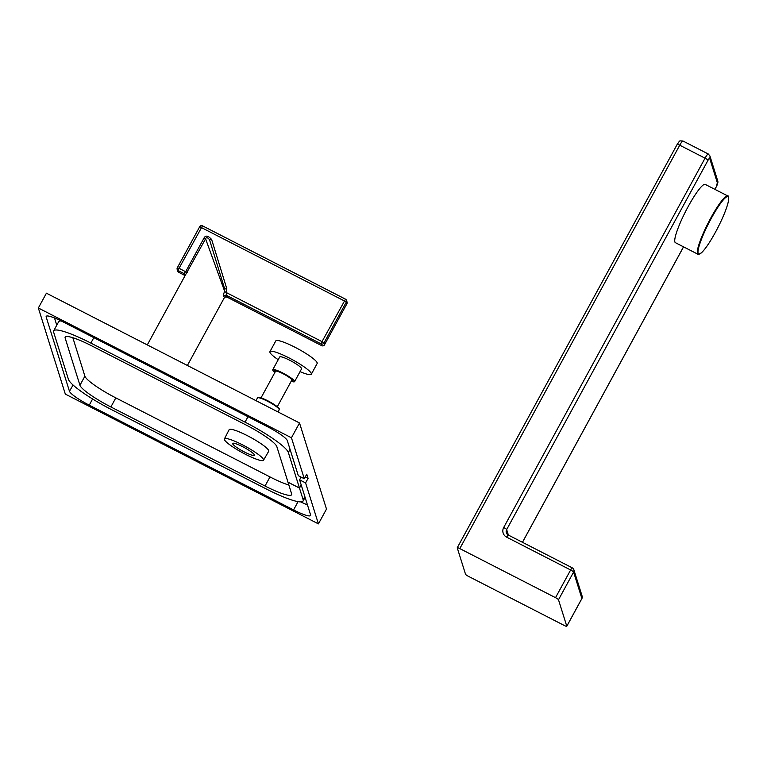 <?xml version="1.0" encoding="UTF-8"?>
<svg xmlns="http://www.w3.org/2000/svg" width="767" height="767" viewBox="0 0 767 767"><rect width="100%" height="100%" fill="white"/><g stroke="black" fill="none" stroke-linecap="round" stroke-linejoin="round"><path stroke-width="1.15" d="M242.698 446.72A12.358 1.937 28.6 0 1 254.376 455.253A12.358 1.937 28.6 0 1 244.337 451.955A12.358 1.937 28.6 0 1 232.669 443.422A12.358 1.937 28.6 0 1 242.698 446.72M261.02 397.862L275.535 371.257A9.271 1.448 28.6 0 1 283.713 374.066A9.271 1.448 28.6 0 1 291.815 379.866A9.271 1.448 28.6 0 1 291.805 380.135L277.299 406.74M275.19 371.88A10.316 1.611 28.6 0 1 280.444 372.273A10.316 1.611 28.6 0 1 290.645 378.198A10.316 1.611 28.6 0 1 291.47 380.758M278.21 359.723A23.566 3.691 28.6 0 1 269.936 351.65A23.566 3.691 28.6 0 1 289.063 357.93A23.566 3.691 28.6 0 1 311.325 374.21A23.566 3.691 28.6 0 1 300.05 371.64M269.936 351.65L275.784 340.932A23.566 3.691 28.6 0 1 294.902 347.211A23.566 3.691 28.6 0 1 317.164 363.491L311.325 374.21M291.192 381.266A12.435 1.946 -151.4 0 0 294.595 381.65A12.435 1.946 -151.4 0 0 294.605 381.295A12.435 1.946 -151.4 0 0 283.723 373.51A12.435 1.946 -151.4 0 0 272.745 369.742A12.435 1.946 -151.4 0 0 272.745 370.087A12.435 1.946 -151.4 0 0 274.912 372.398M272.745 369.742L279.706 356.981A12.435 1.946 28.6 0 1 290.683 360.749A12.435 1.946 28.6 0 1 301.556 368.534A12.435 1.946 28.6 0 1 301.546 368.889L294.595 381.65M46.173 316.953L69.461 391.266A20.949 3.279 -151.4 0 0 89.26 405.158L293.579 509.93A20.949 3.279 -151.4 0 0 310.587 515.501A20.949 3.279 -151.4 0 0 310.597 514.925L299.609 479.845L305.592 482.913L318.42 523.88L65.32 394.094L38.35 307.998L291.45 437.784L304.288 478.752L298.305 475.684L287.309 440.603A20.949 3.279 -151.4 0 0 267.51 426.72L63.191 321.948A20.949 3.279 -151.4 0 0 46.202 316.349A20.949 3.279 -151.4 0 0 46.173 316.953L46.72 316.023M299.609 479.845L301.028 477.074M56.768 325.208L54.486 317.95M300.722 501.896A20.671 3.231 -151.4 0 0 307.442 504.868M304.288 478.752L306.762 474.207L308.066 478.378L305.276 476.94M305.592 482.913L308.066 478.378M291.45 437.784L299.523 422.981L326.493 509.077L318.42 523.88M38.35 307.998L46.423 293.186L299.523 422.981M245.44 454.285A22.262 3.48 -151.4 0 0 263.503 460.229A22.262 3.48 -151.4 0 0 242.487 444.841A22.262 3.48 -151.4 0 0 224.415 438.925A22.262 3.48 -151.4 0 0 245.44 454.285M224.415 438.925L229.122 429.712A22.531 3.528 28.6 0 1 247.415 435.704A22.531 3.528 28.6 0 1 268.69 451.284L263.503 460.229M301.191 484.897L299.475 488.042L287.97 482.146L276.829 446.605A32.732 5.12 -151.4 0 0 245.9 424.918L91.733 345.859A32.732 5.12 -151.4 0 0 65.176 337.135A32.732 5.12 -151.4 0 0 65.147 338.055L79.941 385.274A32.732 5.12 -151.4 0 0 110.879 406.961L265.037 486.019A32.732 5.12 -151.4 0 0 291.604 494.744A32.732 5.12 -151.4 0 0 291.623 493.823L287.98 482.203L299.485 488.1L301.21 484.945M299.475 488.042L288.334 452.501A45.828 7.171 -151.4 0 0 245.028 422.138L90.861 343.079A45.828 7.171 -151.4 0 0 53.671 330.865A45.828 7.171 -151.4 0 0 53.642 332.159L68.436 379.368A45.828 7.171 -151.4 0 0 111.742 409.741L265.909 488.79A45.828 7.171 -151.4 0 0 303.099 501.004A45.828 7.171 -151.4 0 0 303.128 499.72L299.485 488.1M72.836 337.71L84.897 376.185A32.732 5.12 -151.4 0 0 115.827 397.881L269.994 476.93A32.732 5.12 -151.4 0 0 288.891 485.08M53.671 330.865L58.628 321.785A45.828 7.171 28.6 0 1 61.101 320.903M555.529 597.675L459.807 548.597A3.145 0.489 -151.4 0 0 457.257 547.753A3.145 0.489 -151.4 0 0 457.257 547.849L465.54 574.282A3.145 0.489 -151.4 0 0 468.512 576.372L564.234 625.45A3.145 0.489 -151.4 0 0 566.775 626.294A3.145 0.489 -151.4 0 0 566.784 626.198L558.501 599.765A3.145 0.489 -151.4 0 0 555.529 597.675L570.629 569.977A3.145 0.489 28.6 0 1 573.601 572.057A3.145 3.068 -17.4 0 0 572.326 567.916A3.145 0.499 -62.9 0 0 572.278 567.848L508.31 535.04A3.145 0.499 -62.9 0 1 508.358 535.117M508.224 535.04A4.19 4.084 162.6 0 1 506.661 529.594L708.027 160.265A3.145 0.489 28.6 0 0 705.055 158.184A6.184 0.978 -62.9 0 1 708.286 153.994L682.975 141.013A6.184 0.978 117.1 0 0 679.744 145.203L705.055 158.184L503.689 527.514A7.334 7.152 162.6 0 0 506.671 537.178L570.629 569.977A3.145 0.499 -62.9 0 1 572.278 567.848A3.145 3.145 0 0 1 573.841 569.699L582.124 596.141A3.145 3.068 -17.4 0 1 581.885 598.5L573.601 572.057L558.501 599.765M581.808 598.634A3.145 0.489 -151.4 0 0 581.885 598.586A3.145 0.489 -151.4 0 0 581.885 598.5L566.784 626.198M688.152 206.601A32.732 5.168 -62.9 0 1 705.266 184.416L727.816 195.978A32.732 5.168 -62.9 0 0 710.702 218.164A32.732 5.168 -62.9 0 0 697.941 254.232L675.391 242.669A32.732 5.168 -62.9 0 1 688.152 206.601M321.795 345.668L321.728 345.668A2.1 2.1 0 0 0 324.527 344.805L324.527 344.747A2.1 2.042 162.6 0 1 321.689 345.62L321.152 343.884L322.006 341.631L323.981 343.012L324.527 344.747L346.914 303.694L346.368 301.958L323.981 343.012A2.1 2.042 162.6 0 1 321.152 343.884L226.514 295.362A2.1 1.956 -36.7 0 0 223.734 296.321C223.197 295.803 223.485 294.164 224.578 291.422L226.409 292.611L224.578 291.422M226.927 297.021L227.061 297.088A2.1 2.071 30.9 0 0 224.242 297.874A22.521 3.519 -151.4 0 0 224.252 297.251A22.521 3.519 -151.4 0 0 223.734 296.321M226.821 288.795L211.634 239.496C208.02 235.517 205.451 235.085 203.936 238.211L205.575 238.805L224.654 291.278L224.654 288.881L209.496 239.668C207.598 237.386 206.294 237.099 205.575 238.805L184.703 276.302A22.521 3.519 -151.4 0 0 184.694 276.321L184.655 275.363M224.223 297.903A22.521 3.519 -151.4 0 0 224.242 297.884L224.271 297.836C224.271 297.203 225.182 296.954 226.984 297.088L321.728 345.668L227.061 297.088A24.611 3.854 28.6 0 0 226.514 295.362L226.409 292.611L322.006 341.631L345.514 299.197A2.1 2.042 -17.4 0 1 346.521 300.386A2.1 2.1 0 0 0 345.486 299.149L202.507 225.834L179.027 268.306L177.321 267.808A2.1 2.042 162.6 0 0 177.167 269.38L177.704 271.115A2.1 2.1 0 0 0 178.749 272.352L178.807 272.352M226.792 288.708L226.486 292.467M226.831 288.843L224.654 288.881L209.496 239.668L211.634 239.496M345.428 299.149L202.507 225.834A2.1 2.1 0 0 0 199.708 226.696L346.368 301.958A2.1 2.042 -17.4 0 0 346.521 300.386L347.067 302.121A2.1 2.042 -17.4 0 1 346.914 303.694L346.857 303.78M203.936 238.211L185.662 271.719L179.027 268.306L178.174 270.569L178.711 272.304A2.1 2.042 162.6 0 1 177.704 271.115M187.311 272.304L185.662 271.719L183.859 273.483A2.1 2.071 -149.1 0 1 184.703 276.302L147.293 344.92M177.369 267.721L199.708 226.696L177.321 267.75A2.1 2.1 0 0 0 177.167 269.38A2.1 2.042 162.6 0 0 178.174 270.569L183.859 273.483A24.611 3.854 28.6 0 0 184.396 275.219L178.711 272.304L184.396 275.219A2.1 1.956 143.3 0 1 184.866 275.535M258.306 397.699A11.735 1.831 28.6 0 1 267.808 400.805A11.735 1.831 28.6 0 1 278.91 408.936M257.463 397.939A12.358 1.937 28.6 0 1 267.501 401.227A12.358 1.937 28.6 0 1 279.169 409.77C278.421 409.108 283.627 409.971 267.827 400.805C260.435 397.459 256.983 396.501 257.463 397.939L255.986 400.652M69.461 391.266L73.076 385.034M89.26 405.158L92.596 398.974M293.579 509.93L298.056 501.647M65.933 336.617L65.147 338.055M84.897 376.185L79.941 385.274M115.827 397.881L110.879 406.961M269.994 476.93L265.037 486.019M303.128 499.72L304.844 496.575M90.861 343.079L93.823 337.653M245.028 422.138L247.99 416.711M288.334 452.501L290.051 449.357M677.194 144.455A3.145 0.489 -151.4 0 1 677.194 144.369A3.145 0.489 -151.4 0 1 679.744 145.203L459.807 548.597M506.671 537.178A3.145 0.499 -62.9 0 1 508.31 535.04L506.345 532.739M503.689 527.514A3.145 0.489 28.6 0 1 506.661 529.594L508.377 535.078M708.027 160.265A3.039 0.479 -62.9 0 1 709.667 158.28L717.548 183.428A3.039 0.479 -62.9 0 1 716.311 186.707L714.873 189.344L716.311 186.793A3.145 0.489 -151.4 0 0 716.311 186.707M708.286 153.994L709.906 155.922A3.145 3.068 162.6 0 1 709.667 158.28M683.522 246.84L522.442 542.288M709.906 155.922L717.778 181.07A3.145 3.068 162.6 0 1 717.548 183.428M716.234 186.841A3.145 0.489 -151.4 0 0 716.311 186.793L717.778 181.07M711.201 218.509A32.214 5.091 -62.9 0 1 728.564 197.407A32.214 5.091 -62.9 0 1 715.477 232.171A32.214 5.091 -62.9 0 1 698.104 253.273A32.214 5.091 -62.9 0 1 711.201 218.509M347.067 302.121A2.1 2.1 0 0 1 346.905 303.751L324.47 344.843M277.99 411.937L279.169 409.77M305.093 497.352L303.099 501.004M457.257 547.753L677.194 144.369C680.387 140.246 678.44 140.84 682.975 141.013M683.56 246.859L522.471 542.307M582.124 596.141A3.145 3.145 0 0 1 581.885 598.586L566.775 626.294M697.941 254.232C697.424 255.075 698.651 254.539 701.623 252.64C705.4 248.93 710.012 242.104 715.477 232.19C722.85 218.365 727.241 207.646 728.65 200.034C728.66 196.851 728.382 195.499 727.816 195.978M187.388 365.476L224.242 297.884"/></g></svg>
